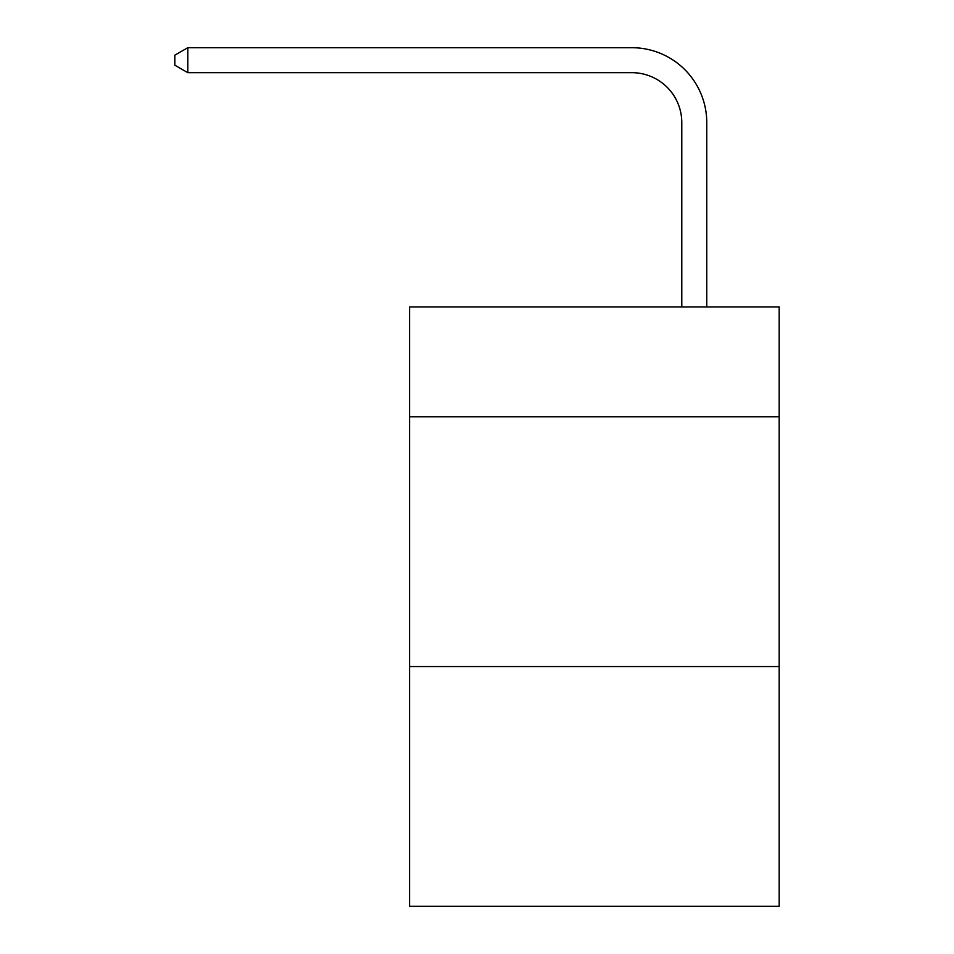 <?xml version="1.0" encoding="UTF-8"?>
<svg xmlns="http://www.w3.org/2000/svg" width="954" height="954" viewBox="0 0 954 954"><rect width="100%" height="100%" fill="white"/><g stroke="black" fill="none" stroke-linecap="round" stroke-linejoin="round"><path stroke-width="1.43" d="M779.179 416.815L779.179 306.926L409.576 306.926L409.576 416.815L779.179 416.815L779.179 906.3L409.576 906.3L409.576 416.815M779.179 666.548L409.576 666.548M681.788 306.926L681.788 122.625A49.942 49.942 0 0 0 631.834 72.671L187.807 72.671L174.82 65.182L174.82 55.189L187.807 47.7L631.834 47.7A74.925 74.925 0 0 1 706.759 122.625L706.759 306.926M681.788 122.625A49.942 49.942 0 0 0 631.834 72.671A49.942 49.942 0 0 1 681.788 122.625A49.942 49.942 0 0 0 631.834 72.671A49.942 49.942 0 0 1 681.788 122.625A49.942 49.942 0 0 0 631.834 72.671A49.942 49.942 0 0 1 681.788 122.625A49.942 49.942 0 0 0 631.834 72.671A49.942 49.942 0 0 1 681.788 122.625A49.942 49.942 0 0 0 631.834 72.671A49.942 49.942 0 0 1 681.788 122.625A49.942 49.942 0 0 0 631.834 72.671A49.942 49.942 0 0 1 681.788 122.625A49.942 49.942 0 0 0 631.834 72.671A49.942 49.942 0 0 1 681.788 122.625A49.942 49.942 0 0 0 631.834 72.671A49.942 49.942 0 0 1 681.788 122.625A49.942 49.942 0 0 0 631.834 72.671A49.942 49.942 0 0 1 681.788 122.625A49.942 49.942 0 0 0 631.834 72.671A49.942 49.942 0 0 1 681.788 122.625A49.942 49.942 0 0 0 631.834 72.671A49.942 49.942 0 0 1 681.788 122.625A49.942 49.942 0 0 0 631.834 72.671A49.942 49.942 0 0 1 681.788 122.625A49.942 49.942 0 0 0 631.834 72.671A49.942 49.942 0 0 1 681.788 122.625A49.942 49.942 0 0 0 631.834 72.671A49.942 49.942 0 0 1 681.788 122.625A49.942 49.942 0 0 0 631.834 72.671A49.942 49.942 0 0 1 681.788 122.625A49.942 49.942 0 0 0 631.834 72.671A49.942 49.942 0 0 1 681.788 122.625A49.942 49.942 0 0 0 631.834 72.671A49.942 49.942 0 0 1 681.788 122.625A49.942 49.942 0 0 0 631.834 72.671A49.942 49.942 0 0 1 681.788 122.625A49.942 49.942 0 0 0 631.834 72.671A49.942 49.942 0 0 1 681.788 122.625A49.942 49.942 0 0 0 631.834 72.671A49.942 49.942 0 0 1 681.788 122.625A49.942 49.942 0 0 0 631.834 72.671A49.942 49.942 0 0 1 681.788 122.625A49.942 49.942 0 0 0 631.834 72.671A49.942 49.942 0 0 1 681.788 122.625M187.807 47.7L631.834 47.7L187.807 47.7L631.834 47.7L187.807 47.7L631.834 47.7L187.807 47.7L631.834 47.7L187.807 47.7L631.834 47.7L187.807 47.7L631.834 47.7L187.807 47.7L631.834 47.7L187.807 47.7L631.834 47.7L187.807 47.7L631.834 47.7L187.807 47.7L631.834 47.7L187.807 47.7L631.834 47.7L187.807 47.7L631.834 47.7L187.807 47.7L631.834 47.7L187.807 47.7L631.834 47.7L187.807 47.7L631.834 47.7L187.807 47.7L631.834 47.7L187.807 47.7L631.834 47.7L187.807 47.7L631.834 47.7L187.807 47.7L631.834 47.7L187.807 47.7L631.834 47.7L187.807 47.7L631.834 47.7L187.807 47.7L631.834 47.7L187.807 47.7L187.807 72.671"/></g></svg>
